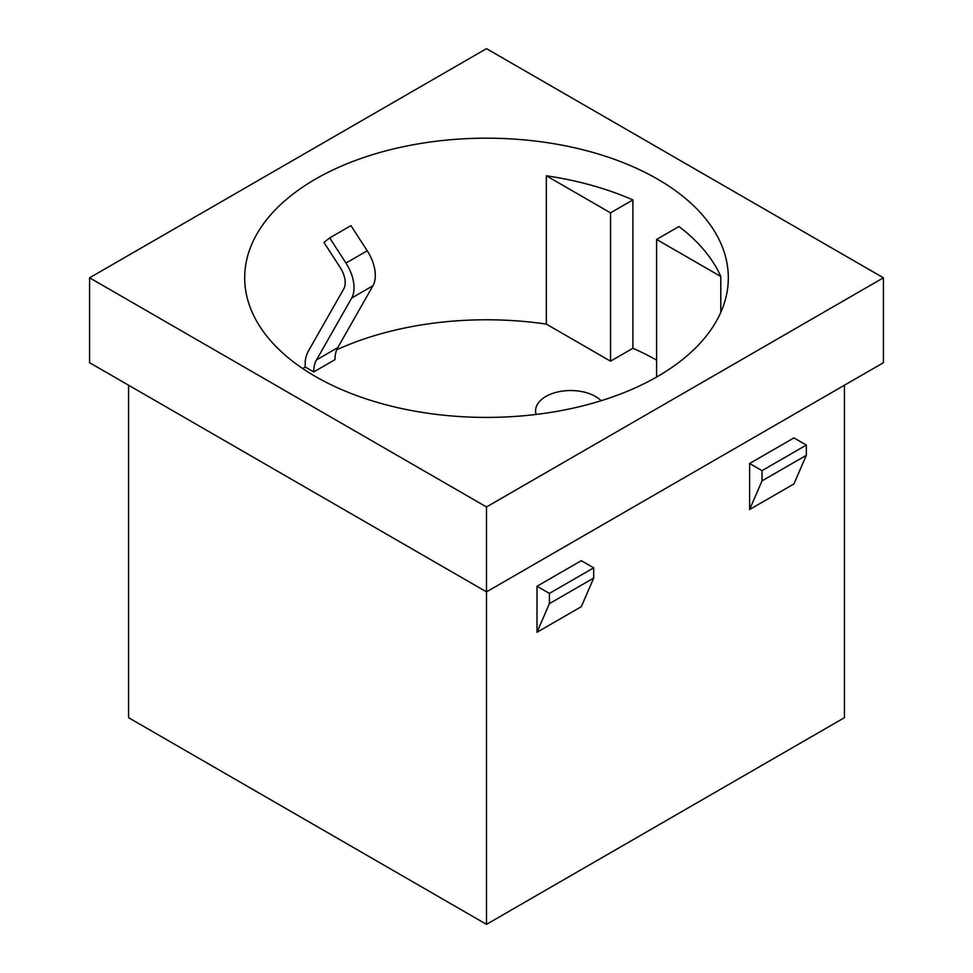 <?xml version="1.0" encoding="UTF-8"?>
<svg xmlns="http://www.w3.org/2000/svg" width="973" height="973" viewBox="0 0 973 973"><rect width="100%" height="100%" fill="white"/><g stroke="black" fill="none" stroke-linecap="round" stroke-linejoin="round"><path stroke-width="1.46" d="M313.744 371.917L305.206 367.003L305.206 361.421A50.122 28.935 60 0 1 308.55 350.791L343.761 288.896A19.509 11.262 60 0 0 340.258 267.611L323.985 242.459L329.689 237.911L350.949 225.627L367.222 250.791A32.036 18.499 60 0 1 372.963 285.746L337.753 347.629A37.582 21.698 60 0 0 335.004 359.645L313.744 371.917A37.582 21.698 60 0 1 316.493 359.913L337.753 347.629M329.689 237.911L345.95 263.063A32.036 18.499 60 0 1 351.703 298.018L316.493 359.913M305.206 367.003A241.815 139.613 0 0 0 302.798 368.597M656.605 360.156A241.815 139.613 0 0 0 632.9 348.273L632.9 199.927A241.815 139.613 0 0 0 546.34 175.785L546.34 324.118A241.815 139.613 0 0 0 336.719 349.781M546.34 324.118L610.533 361.178L632.9 348.273M601.119 400.742A35.077 20.251 0 0 0 595.476 396.473A35.077 20.251 0 0 0 557.237 392.083A35.077 20.251 0 0 0 535.588 410.801A35.077 20.251 0 0 0 536.159 414.437M657.493 179.081A241.815 139.613 0 0 0 393.956 148.82A241.815 139.613 0 0 0 244.685 277.804A241.815 139.613 0 0 0 315.507 376.527A241.815 139.613 0 0 0 579.044 406.787A241.815 139.613 0 0 0 728.315 277.804A241.815 139.613 0 0 0 657.493 179.081M720.798 312.357L720.798 276.502A241.815 139.613 0 0 0 678.972 226.527L656.605 239.443L720.798 276.502M656.605 377.038L656.605 239.443M610.533 361.178L610.533 212.844L632.9 199.927M610.533 212.844L546.34 175.785M89.589 277.804L486.5 506.957L883.411 277.804L486.5 48.65L89.589 277.804L89.589 362.71L486.5 591.864L486.5 506.957M883.411 277.804L883.411 362.71L486.5 591.864L486.5 924.35L844.43 717.697L844.43 385.223M128.57 385.223L128.57 717.697L486.5 924.35M549.404 603.637L536.999 632.28L581.295 606.702L593.7 578.059L593.7 567.831L581.295 560.667L536.999 586.245L549.404 593.408L549.404 603.637L593.7 578.059M536.999 632.28L536.999 586.245M749.624 509.511L793.932 483.946L806.325 455.303L806.325 445.062L793.932 437.911L749.624 463.476L749.624 509.511L762.029 480.869L806.325 455.303M549.404 593.408L593.7 567.831M762.029 480.869L762.029 470.64L749.624 463.476M762.029 470.64L806.325 445.062M345.95 263.063L367.222 250.791M351.703 298.018L372.963 285.746"/></g></svg>
